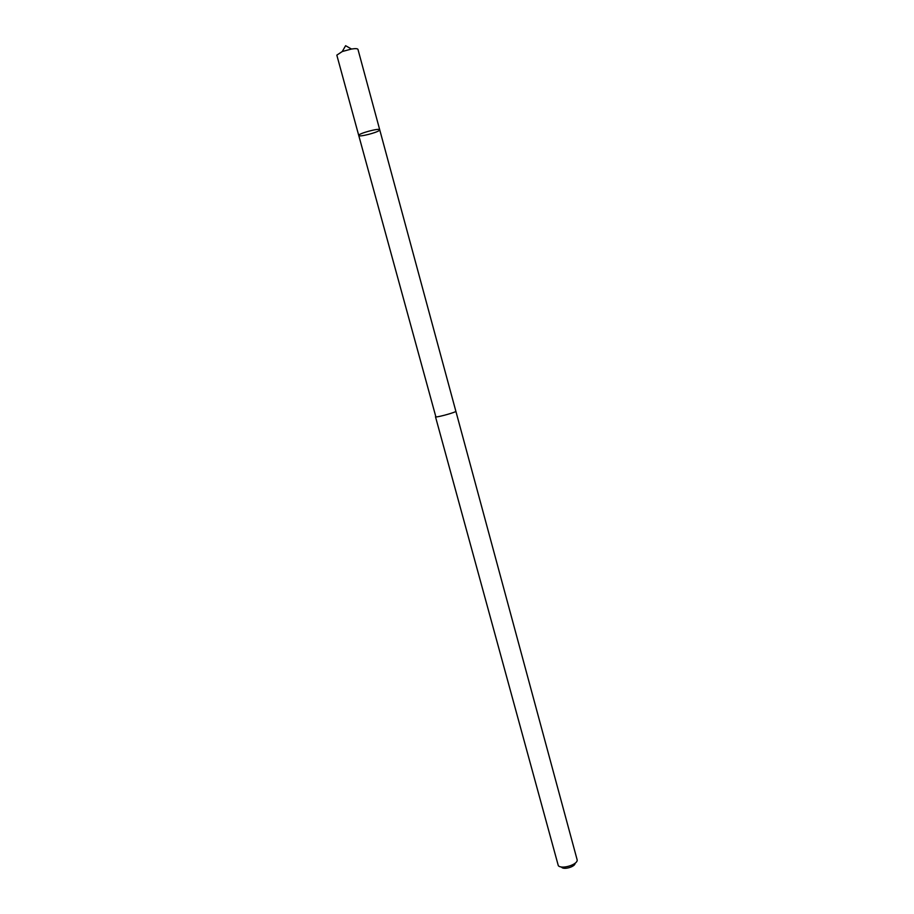 <?xml version="1.0" encoding="UTF-8"?>
<svg xmlns="http://www.w3.org/2000/svg" width="914" height="914" viewBox="0 0 914 914"><rect width="100%" height="100%" fill="white"/><g stroke="black" fill="none" stroke-linecap="round" stroke-linejoin="round"><path stroke-width="1.37" d="M379.436 130.302C377.219 132.667 358.699 137.317 358.745 135.489C357.671 133.695 379.744 127.709 379.721 129.788L379.436 130.302M357.968 49.39C357.557 48.545 355.386 48.419 351.456 49.036L342.259 51.527L336.82 55.137L358.745 135.489C357.671 133.695 379.744 127.709 379.721 129.788L357.968 49.39M455.835 411.209L455.869 411.254C456.68 412.043 438.549 417.172 435.909 416.91L435.498 416.738M379.721 129.788L455.858 411.254C456.703 412.031 438.537 417.184 435.887 416.91L358.745 135.489M455.869 411.254L577.191 859.994C577.625 864.713 561.642 869.557 558.317 865.707L435.498 416.795M575.112 863.216L575.089 863.25C575.374 866.621 564.052 870.059 561.676 867.317M351.456 49.036L345.618 45.7L342.259 51.527"/></g></svg>
